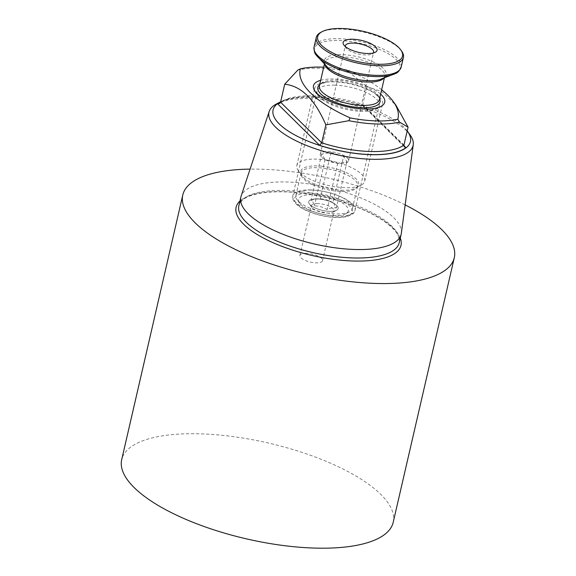 <?xml version="1.0" encoding="UTF-8"?>
<svg xmlns="http://www.w3.org/2000/svg" width="576" height="576" viewBox="0 0 576 576"><rect width="100%" height="100%" fill="white"/><g stroke="black" fill="none" stroke-linecap="round" stroke-linejoin="round"><path stroke-width="0.43" stroke-dasharray="2.88 2.16" d="M317.88 203.573A11.614 4.097 13 0 0 311.386 205.718A11.614 4.097 13 0 0 311.875 207.418A11.614 4.097 13 0 0 321.782 212.321A11.614 4.097 13 0 0 332.834 212.256A11.614 4.097 13 0 0 334.015 210.946A11.614 4.097 13 0 0 317.88 203.573M306.396 253.318A11.614 4.097 13 0 0 299.902 255.47A11.614 4.097 13 0 0 310.291 262.073A11.614 4.097 13 0 0 322.531 260.698A11.614 4.097 13 0 0 306.396 253.318M380.642 94.133A36.569 12.902 13 0 0 333.914 79.013A36.569 12.902 13 0 0 320.688 80.294M381.65 89.777A116.1 40.961 -167 0 0 348.12 70.142A65.599 23.141 13 0 0 323.712 67.176M348.12 70.142L348.307 71.554A67.918 23.962 13 0 0 297.742 70.157M348.307 71.554L366.926 86.501L362.779 104.465L363.038 106.006L363.931 106.229A70.243 24.782 13 0 0 280.627 101.945M334.865 85.154A31.925 11.268 13 0 0 317.009 91.066A31.925 11.268 13 0 0 318.348 95.731A31.925 11.268 13 0 0 345.586 109.224A31.925 11.268 13 0 0 375.977 109.037A31.925 11.268 13 0 0 379.224 105.43A31.925 11.268 13 0 0 334.865 85.154M407.203 130.946A70.474 24.862 13 0 0 312.509 96.869A70.474 24.862 13 0 0 280.678 101.736M409.99 134.762A73.958 26.093 13 0 0 310.327 98.611A73.958 26.093 13 0 0 276.502 103.946M401.342 233.309A82.289 29.03 13 0 0 286.834 181.994A82.289 29.03 13 0 0 241.07 196.308M405.158 204.912A139.32 49.154 13 0 0 260.712 169.193A139.32 49.154 13 0 0 250.092 169.114M393.206 522.295A139.32 49.154 13 0 0 199.613 433.822A139.32 49.154 13 0 0 121.702 459.619M317.167 198.965A15.091 5.328 13 0 0 309.362 203.969A15.091 5.328 13 0 0 322.236 210.348A15.091 5.328 13 0 0 336.607 210.254A15.091 5.328 13 0 0 334.022 203.486A15.091 5.328 13 0 0 317.167 198.965M366.926 86.501L382.104 91.814L395.986 105.307M339.66 82.224A34.834 12.29 13 0 0 324.706 82.397A34.834 12.29 13 0 0 314.662 88.315A34.834 12.29 13 0 0 345.838 108.122A34.834 12.29 13 0 0 382.536 103.982A34.834 12.29 13 0 0 376.106 94.262A34.834 12.29 13 0 0 339.66 82.224M321.826 159.48A34.834 12.29 13 0 0 296.827 165.564A34.834 12.29 13 0 0 298.289 170.662A34.834 12.29 13 0 0 328.003 185.371A34.834 12.29 13 0 0 361.159 185.17A34.834 12.29 13 0 0 364.702 181.238A34.834 12.29 13 0 0 321.826 159.48M316.721 190.375A29.023 10.238 13 0 0 295.884 195.451A29.023 10.238 13 0 0 297.108 199.699A29.023 10.238 13 0 0 321.862 211.961A29.023 10.238 13 0 0 349.495 211.788A29.023 10.238 13 0 0 352.447 208.512A29.023 10.238 13 0 0 316.721 190.375M316.879 194.947A25.546 9.014 13 0 0 299.621 203.148A25.546 9.014 13 0 0 321.408 213.934A25.546 9.014 13 0 0 345.722 213.79A25.546 9.014 13 0 0 342.785 203.213A25.546 9.014 13 0 0 316.879 194.947M319.565 199.123A15.091 5.328 13 0 0 313.078 199.195A15.091 5.328 13 0 0 312.43 206.575A15.091 5.328 13 0 0 332.705 211.255A15.091 5.328 13 0 0 335.354 204.336A15.091 5.328 13 0 0 319.565 199.123M332.87 202.687C328.946 200.189 324.727 198.929 320.198 198.907L315.893 198.742L310.968 200.491C312.401 201.031 313.546 202.817 314.41 205.848C318.902 205.862 323.129 207.122 327.082 209.628C330.437 207.864 333.511 207.338 336.312 208.044L333.576 203.083L332.87 202.687L343.577 156.312L347.018 161.669L337.788 163.253L325.116 159.473L321.674 154.109L330.905 152.532L343.577 156.312M401.522 50.954A44.698 15.768 13 0 0 348.379 29.57A44.698 15.768 13 0 0 320.846 32.328M345.326 46.541A14.515 5.119 13 0 0 345.953 47.88A14.515 5.119 13 0 0 358.33 54.014A14.515 5.119 13 0 0 372.146 53.928A14.515 5.119 13 0 0 373.291 52.999M330.71 151.718A14.515 5.119 13 0 0 320.292 154.26A14.515 5.119 13 0 0 333.281 162.511A14.515 5.119 13 0 0 348.574 160.79A14.515 5.119 13 0 0 330.71 151.718M330.905 152.532L320.198 198.907M321.674 154.109L310.968 200.491M325.116 159.473L314.41 205.848M337.788 163.253L327.082 209.628M347.018 161.669L336.312 208.044M403.934 145.109L362.779 104.465A67.918 23.962 13 0 0 280.577 102.19M403.891 145.699L363.931 106.229M284.875 190.462A82.289 29.03 13 0 0 238.86 205.697C240.502 200.945 244.8 197.503 251.762 195.379C259.906 192.694 270.598 191.513 283.846 191.83C309.982 192.434 342.878 200.16 366.264 211.183C377.417 216.418 385.934 221.846 391.817 227.47C397.44 232.704 399.91 237.787 399.211 242.719A82.289 29.03 13 0 0 284.875 190.462M400.291 238.068A84.607 29.851 13 0 0 283.421 191.628A84.607 29.851 13 0 0 239.933 201.046M311.141 193.018A29.606 10.447 13 0 0 306.886 210.6A29.606 10.447 13 0 0 352.274 211.853A29.606 10.447 13 0 0 311.141 193.018M310.666 189.943A31.925 11.268 13 0 0 292.817 195.854A31.925 11.268 13 0 0 321.386 214.013A31.925 11.268 13 0 0 355.032 210.218A31.925 11.268 13 0 0 310.666 189.943M401.184 67.09A44.698 15.768 13 0 0 346.162 39.161A44.698 15.768 13 0 0 314.078 46.973M395.46 73.526A43.999 15.523 13 0 0 390.758 55.303A43.999 15.523 13 0 0 345.989 40.961A43.999 15.523 13 0 0 316.404 55.282M383.458 78.516A30.766 10.858 13 0 0 384.754 76.334C385.819 76.55 384.106 77.652 379.62 79.654A31.781 11.21 13 0 0 381.067 66.528A31.781 11.21 13 0 0 347.018 54.965A31.781 11.21 13 0 0 327.953 67.73C324.799 63.958 323.748 62.215 324.792 62.496A30.766 10.858 13 0 0 325.001 65.016M384.314 78.228L384.754 76.334A30.766 10.858 13 0 0 346.874 57.118A30.766 10.858 13 0 0 324.792 62.496L324.36 64.39M379.613 98.611A31.925 11.268 13 0 0 374.17 92.894C382.464 100.145 378.266 98.28 379.354 99.713A30.766 10.858 13 0 0 341.482 80.489A30.766 10.858 13 0 0 319.399 85.867C320.998 85.061 316.418 84.895 327.053 82.015A31.925 11.268 13 0 0 319.651 84.766M376.106 94.262L374.17 92.894A31.925 11.268 13 0 0 340.762 81.857A31.925 11.268 13 0 0 327.053 82.015L324.706 82.397M322.063 166.198A29.707 10.483 13 0 0 301.99 175.738A29.707 10.483 13 0 0 327.334 188.287A29.707 10.483 13 0 0 355.608 188.114A29.707 10.483 13 0 0 352.188 175.817A29.707 10.483 13 0 0 322.063 166.198M321.89 167.969A29.023 10.238 13 0 0 301.061 173.038A29.023 10.238 13 0 0 327.038 189.547A29.023 10.238 13 0 0 357.624 186.098A29.023 10.238 13 0 0 321.89 167.969M322.531 260.698L334.015 210.946M299.902 255.47L311.386 205.718M363.37 106.207C330.61 95.033 290.203 94.45 279.763 103.385M375.977 109.037L381.002 106.373M318.348 95.731L314.993 91.13M332.834 212.256L336.607 210.254M311.875 207.418L309.362 203.969M317.009 91.066L292.817 195.854C291.924 199.8 294.775 203.832 301.385 207.958C306.713 211.126 313.207 213.617 320.861 215.431C331.258 217.771 339.948 218.138 346.91 216.547C352.49 214.639 355.198 212.53 355.032 210.218L379.224 105.43M404.518 146.981L363.038 106.006M364.702 181.238L382.536 103.982M296.827 165.564L314.662 88.315M352.447 208.512L357.624 186.098L355.608 188.114L361.159 185.17M295.884 195.451L301.061 173.038L301.99 175.738L298.289 170.662M345.722 213.79L349.495 211.788M299.621 203.148L297.108 199.699M315.893 198.742L313.078 199.195M333.576 203.083L335.354 204.336M372.146 53.928L375.286 52.265M345.953 47.88L343.858 45.007M348.574 160.79L373.622 52.286M320.292 154.26L345.341 45.756"/><path stroke-width="0.86" d="M320.688 80.294A36.569 12.902 13 0 0 314.993 91.13A36.569 12.902 13 0 0 346.19 106.582A36.569 12.902 13 0 0 381.002 106.373A36.569 12.902 13 0 0 380.642 94.133M323.712 67.176A65.599 23.141 13 0 0 300.413 68.825A116.1 40.961 -167 0 0 350.071 117.878A65.599 23.141 13 0 0 397.778 119.196A116.1 40.961 -167 0 0 393.12 101.376L395.986 105.307L408.074 127.152L399.47 122.098L397.778 119.196M381.65 89.777A116.1 40.961 -167 0 1 393.12 101.376M280.627 101.945A70.243 24.782 13 0 0 277.618 103.838L279.763 103.385L280.577 102.19L284.717 84.233L297.742 70.157L300.413 68.825M350.071 117.878L348.905 120.701A67.918 23.962 13 0 0 399.47 122.098M348.905 120.701L325.872 124.877L321.725 142.841L319.594 145.31A70.243 24.782 13 0 0 405.914 147.694L404.518 146.981L403.934 145.109L408.074 127.152M280.678 101.736A70.474 24.862 13 0 0 280.274 101.952A70.474 24.862 13 0 0 336.168 149.998A70.474 24.862 13 0 0 407.47 131.314A70.474 24.862 13 0 0 407.203 130.946M280.274 101.952L276.502 103.946A73.958 26.093 13 0 0 269.201 111.478A73.958 26.093 13 0 0 335.16 154.368A73.958 26.093 13 0 0 413.244 144.734A73.958 26.093 13 0 0 409.99 134.762L407.47 131.314M269.201 111.478L241.07 196.308A82.289 29.03 13 0 0 240.811 197.23A82.289 29.03 13 0 0 314.46 244.03A82.289 29.03 13 0 0 401.17 234.252A82.289 29.03 13 0 0 401.342 233.309L413.244 144.734M250.092 169.114A139.32 49.154 13 0 0 182.794 194.983A139.32 49.154 13 0 0 307.49 274.219A139.32 49.154 13 0 0 454.298 257.666A139.32 49.154 13 0 0 405.158 204.912M182.794 194.983L121.702 459.619A139.32 49.154 13 0 0 246.398 538.855A139.32 49.154 13 0 0 393.206 522.295L454.298 257.666M325.872 124.877C314.87 99.41 301.147 85.86 284.717 84.233M322.106 31.666L320.846 32.328A44.698 15.768 13 0 0 316.296 37.382A44.698 15.768 13 0 0 356.299 62.806A44.698 15.768 13 0 0 403.402 57.492A44.698 15.768 13 0 0 401.522 50.954L400.687 49.802A43.538 15.358 13 0 0 348.919 28.973A43.538 15.358 13 0 0 322.106 31.666A43.538 15.358 13 0 0 356.638 61.344A43.538 15.358 13 0 0 400.687 49.802M355.622 39.413A17.417 6.142 13 0 0 343.858 45.007A17.417 6.142 13 0 0 358.711 52.366A17.417 6.142 13 0 0 375.286 52.265A17.417 6.142 13 0 0 373.284 45.058A17.417 6.142 13 0 0 355.622 39.413M373.291 52.999A14.515 5.119 13 0 0 373.622 52.286A14.515 5.119 13 0 0 355.759 43.222A14.515 5.119 13 0 0 345.341 45.756A14.515 5.119 13 0 0 345.326 46.541M280.577 102.19L321.725 142.841A67.918 23.962 13 0 0 403.934 145.109M319.594 145.31L277.618 103.838M405.914 147.694L403.891 145.699M240.811 197.23L238.86 205.697A82.289 29.03 13 0 0 312.509 252.497A82.289 29.03 13 0 0 399.211 242.719L401.17 234.252M239.933 201.046A84.607 29.851 13 0 0 311.832 255.413A84.607 29.851 13 0 0 400.291 238.068M316.404 55.282C314.777 53.921 313.999 51.149 314.078 46.973A44.698 15.768 13 0 0 354.082 72.396A44.698 15.768 13 0 0 401.184 67.09C399.427 70.877 397.519 73.022 395.46 73.526L379.62 79.654A31.781 11.21 13 0 1 327.953 67.73L316.404 55.282A43.999 15.523 13 0 0 353.794 73.67A43.999 15.523 13 0 0 395.46 73.526M325.001 65.016A30.766 10.858 13 0 0 352.332 79.992A30.766 10.858 13 0 0 383.458 78.516M324.36 64.39L319.399 85.867A30.766 10.858 13 0 0 346.932 103.363A30.766 10.858 13 0 0 379.354 99.713L384.314 78.228M319.651 84.766A31.925 11.268 13 0 0 346.421 105.595A31.925 11.268 13 0 0 379.613 98.611M401.184 67.09L403.402 57.492M314.078 46.973L316.296 37.382"/></g></svg>
